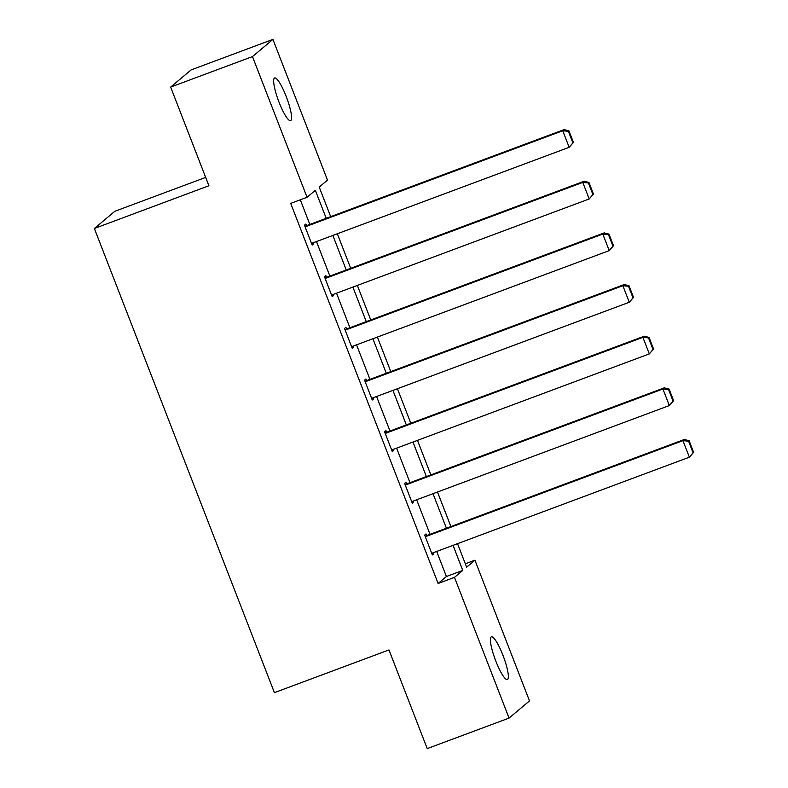 <?xml version="1.0" encoding="UTF-8"?>
<svg xmlns="http://www.w3.org/2000/svg" width="788" height="788" viewBox="0 0 788 788"><rect width="100%" height="100%" fill="white"/><g stroke="black" fill="none" stroke-linecap="round" stroke-linejoin="round"><path stroke-width="1.18" d="M495.839 661.152A22.783 4.364 -110.5 0 1 491.416 636.832A22.783 4.364 -110.5 0 1 502.921 655.202A22.783 4.364 -110.5 0 1 507.344 679.522A22.783 4.364 -110.5 0 1 495.839 661.152M279.07 102.273A22.783 4.364 -110.5 0 1 274.648 77.963A22.783 4.364 -110.5 0 1 286.142 96.333A22.783 4.364 -110.5 0 1 290.565 120.653A22.783 4.364 -110.5 0 1 279.07 102.273M205.688 177.408L114.812 211.302L94.363 228.481L274.411 692.662L388.967 649.933L427.234 748.6L509.058 718.085L454.479 577.368L462.773 570.413L453.051 545.335M94.363 228.481L208.918 185.751L170.651 87.094L191.1 69.915L272.924 39.4L327.503 180.107L319.219 187.071L330.684 216.651M465.334 563.775L474.928 560.199L529.506 700.906L509.058 718.085M326.212 218.325L315.348 190.322L307.054 197.286L290.693 203.393L438.118 583.475L446.412 576.511L436.68 551.442M430.041 534.323L416.645 499.789M410.006 482.68L396.62 448.145M389.981 431.026L376.585 396.492M369.946 379.373L356.55 344.849M349.911 327.729L336.515 293.195M329.876 276.076L316.481 241.552M309.842 224.432L300.297 199.807M306.483 225.683L305.842 224.028L304.464 225.191L312.166 245.048L313.545 243.896L313.122 242.803M326.518 277.327L325.877 275.672L324.489 276.834L332.201 296.702L333.58 295.539L333.157 294.446M346.553 328.98L345.902 327.325L344.523 328.488L352.226 348.355L353.615 347.193L353.191 346.099M366.587 380.634L365.937 378.979L364.558 380.131L372.261 399.999L373.65 398.836L373.226 397.743M386.613 432.277L385.972 430.622L384.593 431.785L392.296 451.652L393.675 450.49L393.251 449.396M406.647 483.93L406.007 482.276L404.628 483.438L412.331 503.296L413.71 502.133L413.286 501.05M426.682 535.574L426.042 533.919L424.663 535.082L432.366 554.949L433.745 553.787L433.321 552.693M170.651 87.094L252.475 56.578L272.924 39.4M438.118 583.475L454.479 577.368M307.054 197.286L252.475 56.578M446.412 528.216L433.016 493.692M426.377 476.573L412.981 442.038M406.342 424.919L392.946 390.395M386.307 373.276L372.911 338.741M366.272 321.622L352.876 287.088M346.237 269.979L332.851 235.445M457.532 543.671L466.644 567.163L474.928 560.199M337.333 233.77L350.719 268.304M357.358 285.423L370.754 319.958M377.393 337.067L390.789 371.601M397.428 388.72L410.824 423.255M417.463 440.374L430.859 474.898M437.498 492.017L450.894 526.551M446.412 576.511L462.773 570.413M311.95 244.487L313.545 243.896M331.975 296.14L333.58 295.539M352.009 347.784L353.615 347.193M372.044 399.437L373.65 398.836M392.079 451.081L393.675 450.49M412.114 502.734L413.71 502.133M432.149 554.388L433.745 553.787M305.104 226.846L562.75 130.749L564.139 129.596L304.877 226.274M573.437 142.421L569.172 147.307L562.75 130.749L568.384 131.3L572.876 142.884L573.437 142.421L568.936 130.838L568.384 131.3M311.526 243.393L569.172 147.307L572.876 142.884M564.139 129.596L568.936 130.838M325.139 278.489L582.785 182.402L584.164 181.24L324.912 277.928M593.462 194.075L589.207 198.96L582.785 182.402L588.419 182.954L592.911 194.537L593.462 194.075L588.971 182.481L588.419 182.954M331.551 295.047L589.207 198.96L592.911 194.537M584.164 181.24L588.971 182.481M345.164 330.142L602.82 234.056L604.199 232.893L344.947 329.581M613.497 245.718L609.242 250.604L602.82 234.056L608.454 234.597L612.946 246.191L613.497 245.718L609.006 234.134L608.454 234.597M351.586 346.69L609.242 250.604L612.946 246.191M604.199 232.893L609.006 234.134M365.199 381.786L622.855 285.699L624.234 284.537L364.982 381.225M633.532 297.371L629.277 302.257L622.855 285.699L628.489 286.251L632.981 297.834L633.532 297.371L629.041 285.788L628.489 286.251M371.621 398.344L629.277 302.257L632.981 297.834M624.234 284.537L629.041 285.788M385.233 433.439L642.89 337.353L644.269 336.19L385.017 432.878M653.567 349.025L649.312 353.901L642.89 337.353L648.514 337.894L653.016 349.488L653.567 349.025L649.076 337.431L648.514 337.894M391.656 449.997L649.312 353.901L653.016 349.488M644.269 336.19L649.076 337.431M405.268 485.093L662.925 388.996L664.304 387.834L405.052 484.521M673.602 400.668L669.337 405.554L662.925 388.996L668.549 389.548L673.05 401.131L673.602 400.668L669.101 389.085L668.549 389.548M411.691 501.641L669.337 405.554L673.05 401.131M664.304 387.834L669.101 389.085M425.303 536.736L682.95 440.65L684.339 439.487L425.087 536.175M693.637 452.322L689.372 457.198L682.95 440.65L688.584 441.191L693.085 452.785L693.637 452.322L689.136 440.728L688.584 441.191M431.726 553.294L689.372 457.198L693.085 452.785M684.339 439.487L689.136 440.728"/></g></svg>
